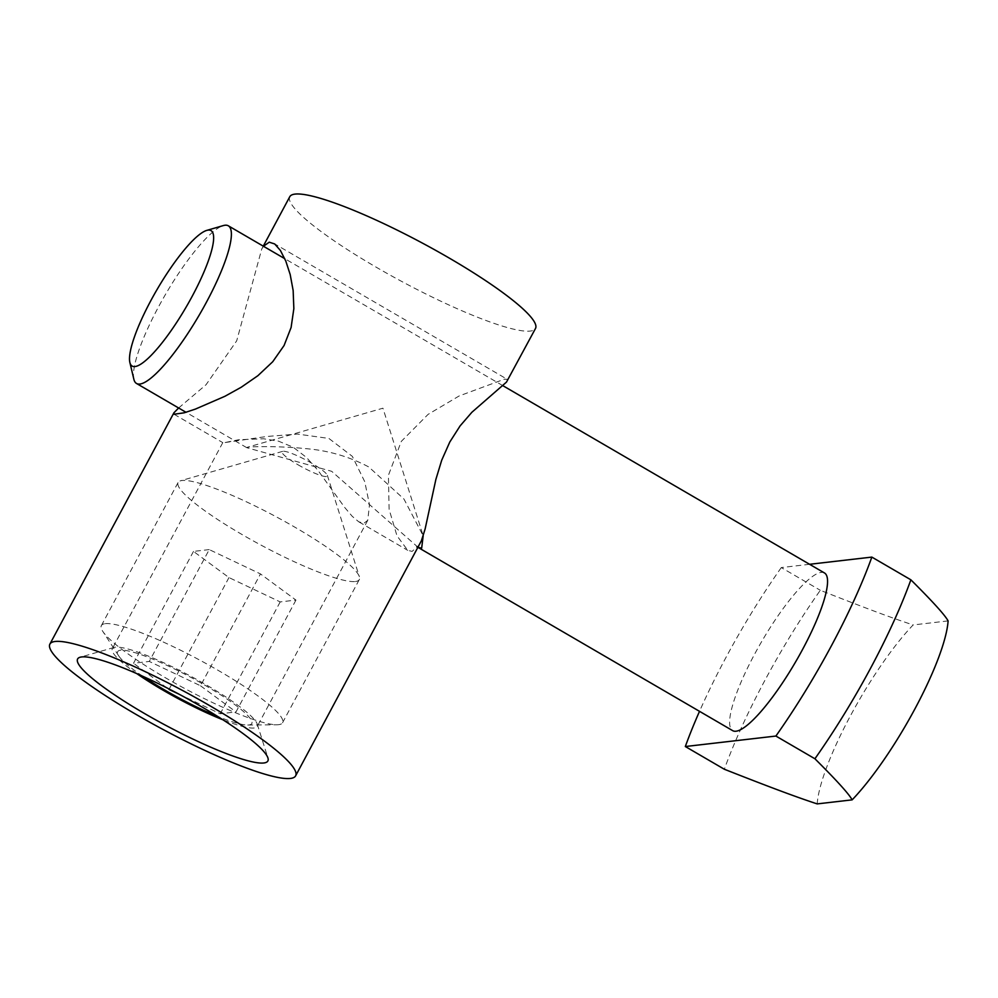 <?xml version="1.0" encoding="UTF-8"?>
<svg xmlns="http://www.w3.org/2000/svg" width="998" height="998" viewBox="0 0 998 998"><rect width="100%" height="100%" fill="white"/><g stroke="black" fill="none" stroke-linecap="round" stroke-linejoin="round"><path stroke-width="0.75" stroke-dasharray="4.99 3.74" d="M297.878 464.694A25.699 4.017 -151.8 0 0 327.356 475.335A25.699 4.017 -151.8 0 0 311.513 463.109A25.699 4.017 -151.8 0 0 282.634 451.358A25.699 4.017 -151.8 0 0 297.878 464.694M355.425 581.51A102.794 16.068 -151.8 0 0 359.305 579.589A102.794 16.068 -151.8 0 0 359.367 576.732A102.794 16.068 -151.8 0 0 296.007 527.855A102.794 16.068 -151.8 0 0 181.998 480.512A102.794 16.068 -151.8 0 0 180.463 480.811A102.794 16.068 -151.8 0 0 178.131 482.433A102.794 16.068 -151.8 0 0 241.429 534.167A102.794 16.068 -151.8 0 0 355.425 581.51M142.677 676.232A76.085 11.889 28.2 0 1 118.725 655.886A76.085 11.889 28.2 0 1 120.571 650.209A76.085 11.889 28.2 0 1 204.952 685.252A76.085 11.889 28.2 0 1 248.939 724.972A76.085 11.889 28.2 0 1 247.704 725.047A76.085 11.889 28.2 0 1 217.514 716.352M105.239 623.675A102.794 16.068 28.2 0 1 209.505 665.454A102.794 16.068 28.2 0 1 282.546 722.752A102.794 16.068 28.2 0 1 278.667 724.673A102.794 16.068 28.2 0 1 276.995 724.773A102.794 16.068 28.2 0 1 184.356 688.333A102.794 16.068 28.2 0 1 102.757 631.347A102.794 16.068 28.2 0 1 101.359 625.596A102.794 16.068 28.2 0 1 105.239 623.675M209.243 549.586L193.487 551.407L228.966 577.568L280.201 601.906L295.957 600.085L260.478 573.925L209.243 549.586L149.276 661.437L200.511 685.776L260.478 573.925M295.957 600.085L235.99 711.936L220.234 713.757L178.991 694.159M200.511 685.776L235.99 711.936M280.201 601.906L220.234 713.757M228.966 577.568L169.198 689.044M193.487 551.407L133.52 663.258L149.276 661.437M166.94 687.896L133.52 663.258M136.801 673.613A82.235 12.849 28.2 0 1 112.287 648.737A82.235 12.849 28.2 0 1 114.159 647.428A82.235 12.849 28.2 0 1 115.381 647.191A82.235 12.849 28.2 0 1 193.088 677.48A82.235 12.849 28.2 0 1 257.272 724.174A82.235 12.849 28.2 0 1 257.222 726.457A82.235 12.849 28.2 0 1 254.128 727.991A82.235 12.849 28.2 0 1 222.941 719.795M225.124 442.526L266.853 436.475L297.566 434.08L328.878 438.434L352.344 456.36L364.781 481.772L369.485 504.751L367.751 520.332L363.871 523.314L358.731 521.792L352.244 516.328L344.821 507.608L318.025 470.445L306.548 457.508L293.175 447.204L278.392 441.116L263.659 438.783L238.834 439.694L225.124 442.526M507.458 380.774L507.308 379.34L504.464 379.165L459.142 395.969L428.08 414.382L401.296 441.39L388.422 475.298L389.108 509.367L396.979 535.789L407.733 550.335L412.112 551.407L419.622 544.571M289.782 196.706A139.408 21.794 -151.8 0 0 388.846 274.4A139.408 21.794 -151.8 0 0 530.25 331.074A139.408 21.794 -151.8 0 0 535.502 328.467M178.617 407.995L206.037 384.741L236.701 340.817L261.738 249.026L263.447 246.257M418.125 547.366L331.66 471.306L246.793 447.69L248.24 447.166C255.089 446.443 281.074 446.106 304.527 448.539C327.456 450.235 348.888 456.385 368.836 467.002L403.941 499.025L423.177 535.814M133.869 379.302A91.23 19.773 120.2 0 1 165.344 294.684A91.23 19.773 120.2 0 1 223.39 225.56M824.498 572.977A91.23 19.773 -59.8 0 0 821.167 572.403A91.23 19.773 -59.8 0 0 757.869 648.226A91.23 19.773 -59.8 0 0 732.682 730.648M817.2 803.901A122.068 26.459 120.2 0 1 913.145 624.948C895.019 618.997 871.753 610.589 820.306 590.292A199.151 43.164 -59.8 0 0 724.348 769.246M948.1 620.906L913.145 624.948M809.59 564.294L781.284 567.575L820.306 590.292M781.284 567.575A199.151 43.164 -59.8 0 0 699.523 711.337M327.356 475.335L359.367 576.732M101.359 625.596L178.131 482.433M282.546 722.752L359.305 579.589M247.704 725.047L276.995 724.773M118.725 655.886L102.757 631.347M282.634 451.358L180.463 480.811M367.751 520.332L257.222 726.457M114.159 647.428L80.102 657.245M273.627 243.263L507.308 379.34M263.272 246.157L261.726 249.026M174.051 414.245L222.816 442.65M358.968 521.929L407.733 550.335M257.272 724.174L267.938 757.969M222.804 442.613L112.287 648.737M422.616 533.942L382.933 408.194L247.005 447.378M502.743 385.602L284.779 258.682M418.087 547.44L416.453 546.492M246.793 447.69L185.977 412.274"/><path stroke-width="1.5" d="M217.514 716.352A76.085 11.889 28.2 0 1 142.677 676.232M169.198 689.044L166.94 687.896M178.991 694.159L168.999 689.418M263.809 762.983A107.934 16.866 28.2 0 1 146.956 714.93A107.934 16.866 28.2 0 1 80.102 657.245A107.934 16.866 28.2 0 1 81.711 656.946A107.934 16.866 28.2 0 1 183.694 696.691A107.934 16.866 28.2 0 1 267.938 757.969A107.934 16.866 28.2 0 1 263.809 762.983M222.941 719.795A82.235 12.849 28.2 0 1 136.801 673.613M295.62 775.845A139.408 21.794 28.2 0 1 290.368 778.452A139.408 21.794 28.2 0 1 148.964 721.779A139.408 21.794 28.2 0 1 49.9 644.084A139.408 21.794 28.2 0 1 55.152 641.477A139.408 21.794 28.2 0 1 196.556 698.151A139.408 21.794 28.2 0 1 295.62 775.845L421.406 540.741L425.098 529.09L435.889 479.377L441.727 460.178L449.799 442.014L460.115 425.884L471.867 412.286L506.46 382.122L535.502 328.467A139.408 21.794 -151.8 0 0 436.438 250.772A139.408 21.794 -151.8 0 0 295.034 194.099A139.408 21.794 -151.8 0 0 289.782 196.706L263.272 246.157M263.447 246.257L269.248 242.19L274.7 243.974L280.426 250.486L285.802 261.089L290.181 274.512L293.15 290.505L293.849 308.619L291.104 327.469L284.081 345.508L272.716 361.75L257.871 375.71L241.291 387.199L224.874 396.306L195.371 409.105L184.181 412.81L174.051 414.245L173.902 412.823L178.617 407.995M135.004 366.553A78.38 16.991 120.2 0 1 129.865 362.474A78.38 16.991 120.2 0 1 156.911 289.782A78.38 16.991 120.2 0 1 206.786 230.388A78.38 16.991 120.2 0 1 208.17 230.101A78.38 16.991 120.2 0 1 192.389 295.919A78.38 16.991 120.2 0 1 135.004 366.553M206.786 230.388L223.39 225.56A91.23 19.773 120.2 0 1 224.999 225.236A91.23 19.773 120.2 0 1 228.33 225.81A91.23 19.773 120.2 0 1 203.143 308.232A91.23 19.773 120.2 0 1 139.845 384.055A91.23 19.773 120.2 0 1 136.514 383.469A91.23 19.773 120.2 0 1 133.869 379.302L129.865 362.474M418.087 547.44L732.682 730.648A91.23 19.773 -59.8 0 0 736.013 731.222A91.23 19.773 -59.8 0 0 799.311 655.399A91.23 19.773 -59.8 0 0 824.498 572.977L502.743 385.602M423.177 535.814L421.667 548.164L418.125 547.366M699.523 711.337A199.151 43.164 -59.8 0 0 685.327 746.529L724.348 769.246C775.795 789.53 799.061 797.938 817.2 803.901L852.142 799.86A122.068 26.459 -59.8 0 0 948.1 620.906C945.081 615.217 932.668 601.52 910.875 579.813L871.853 557.096L809.59 564.294M852.142 799.86C849.136 794.171 836.723 780.473 814.917 758.767A199.151 43.164 -59.8 0 0 910.875 579.813M685.327 746.529L775.895 736.05L814.917 758.767M775.895 736.05A199.151 43.164 -59.8 0 0 871.853 557.096M173.902 412.823L49.9 644.084M284.779 258.682L228.33 225.81M185.977 412.274L136.514 383.469"/></g></svg>
